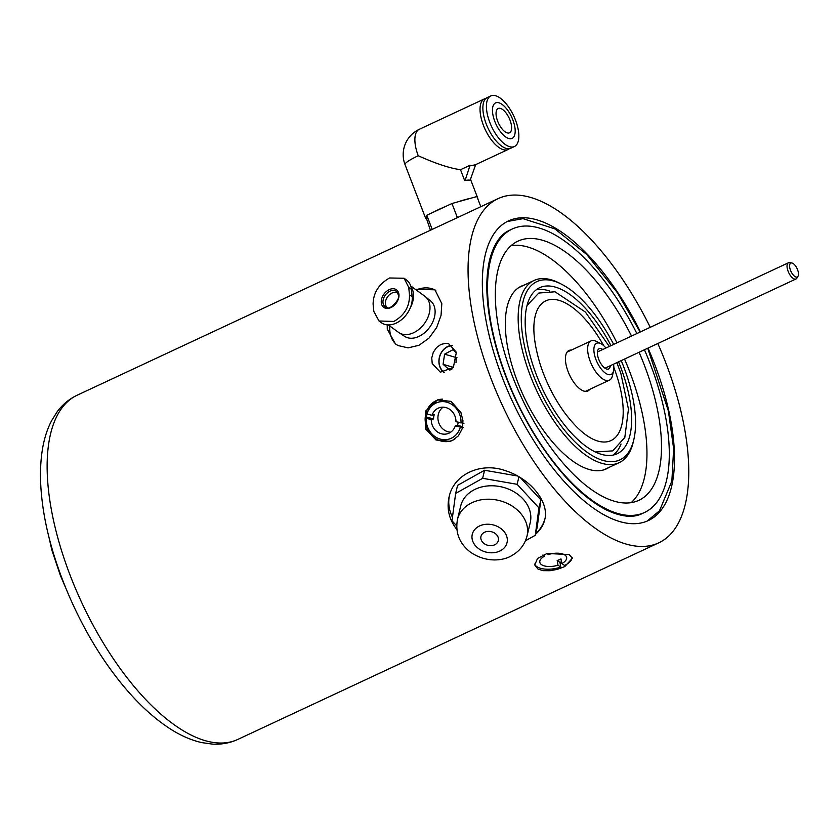 <?xml version="1.0" encoding="UTF-8"?>
<svg xmlns="http://www.w3.org/2000/svg" width="840" height="840" viewBox="0 0 840 840"><rect width="100%" height="100%" fill="white"/><g stroke="black" fill="none" stroke-linecap="round" stroke-linejoin="round"><path stroke-width="1.26" d="M508.589 133.046A13.409 5.901 -115 0 1 498.057 122.178A13.409 5.901 -115 0 1 498.162 108.507A13.409 5.901 -115 0 1 509.177 118.157A13.409 5.901 -115 0 1 509.513 132.804A13.409 5.901 -115 0 1 508.589 133.046M510.773 138.726A19.551 8.599 -115 0 1 492.566 112.308A19.551 8.599 -115 0 1 508.169 110.933A19.551 8.599 -115 0 1 510.773 138.726M512.547 147.021A27.93 12.285 -115 0 1 490.602 124.394A27.93 12.285 -115 0 1 490.812 95.907A27.93 12.285 -115 0 1 513.765 116.014A27.93 12.285 -115 0 1 514.447 146.517A27.93 12.285 -115 0 1 512.547 147.021M514.447 146.517L510.919 148.176A27.93 12.285 -115 0 1 509.009 148.68A27.93 12.285 -115 0 1 487.064 126.042A27.93 12.285 -115 0 1 487.284 97.555L490.812 95.907M509.407 148.628A27.93 12.285 -115 0 1 508.084 149.499A27.93 12.285 -115 0 1 506.173 150.003A27.93 12.285 -115 0 1 484.229 127.365A27.93 12.285 -115 0 1 484.439 98.889A27.93 12.285 -115 0 1 485.961 98.427M464.678 180.579L469.822 180.128A27.93 3.969 159 0 0 467.712 180.138A27.93 3.969 159 0 0 464.678 180.579L460.519 169.733L470.064 165.27A27.93 12.285 65 0 0 472.836 165.575A27.93 12.285 65 0 0 474.747 165.071L508.084 149.499M460.519 169.733C449.6 168.189 435.519 163.527 418.247 155.747A27.93 12.285 -115 0 1 419.296 129.308L484.439 98.889M477.445 197.925A27.93 3.969 -21 0 1 477.803 198.292A27.93 3.969 -21 0 1 477.781 198.797M430.427 230.223L426.594 218.883A27.93 3.969 -21 0 1 425.649 218.316A27.93 3.969 -21 0 1 426.72 216.458L426.783 215.271L433.01 212.363A27.93 3.969 -21 0 1 445.736 206.419L451.973 203.511L458.147 201.779A27.93 3.969 -21 0 1 470.747 198.261L476.921 196.539L480.816 206.692M465.14 180.369L470.064 165.27M470.264 165.795L475.219 164.85M470.284 179.917L475.409 165.344M426.594 218.883L426.72 216.458M433.01 212.363L445.736 206.419M458.147 201.779L470.747 198.261M451.973 203.511L457.391 217.634M426.783 215.271L432.201 229.394M650.244 327.317A189.924 83.559 65 0 0 530.681 197.453A189.924 83.559 65 0 0 498.036 198.65L77.081 395.252A189.924 83.559 65 0 0 122.619 671.864A189.924 83.559 65 0 0 237.825 739.421L658.78 542.819A189.924 83.559 65 0 0 657.815 343.507M498.036 198.65A189.924 83.559 65 0 0 502.698 406.088A189.924 83.559 65 0 0 658.78 542.819M425.659 428.999L425.471 411.233L437.493 399.882L451.048 401.383L460.929 412.524L462.966 420.735L462.126 428.894L458.451 435.813L452.435 440.454L450.135 441.336L436.002 440.003L425.659 428.999M415.275 289.275L434.963 289.821L441.819 303.671L441.042 315.399L436.632 327.558L428.988 338.111L419.013 345.282L408.104 347.865L398.066 345.566L395.441 343.949L387.282 329.144L387.23 324.881M538.01 569.09L534.712 564.984L537.537 558.474L547.029 553.476L569.153 554.547L572.376 558.232L564.795 566.57L557.393 569.341L550.074 570.717L543.27 570.675L538.01 569.09M456.382 352.254L453.358 367.479L440.349 372.215L432.222 363.542L431.75 357.945L433.272 352.359L436.485 347.624L440.874 344.442L445.736 343.298L448.644 343.697L456.382 352.254M456.855 529.526C449.085 519.614 446.502 508.725 449.106 496.881C453.779 474.285 481.016 461.727 505.606 470.747C530.712 478.653 549.675 502.488 544.698 519.865C543.428 525.168 540.361 529.988 535.5 534.324M531.289 537.516L525.431 540.824M396.449 344.631A33.516 23.51 126.1 0 1 389.855 331.023A33.516 23.51 126.1 0 1 389.792 325.994M416.147 289.905A33.516 23.51 126.1 0 1 435.803 290.493M426.069 297.276L430.469 300.804A21.997 15.435 126.1 0 1 435.026 309.929A21.997 15.435 126.1 0 1 424.925 332.472A21.997 15.435 126.1 0 1 404.544 336.326L399.84 333.207M410.707 285.936L424.893 296.289A22.344 15.677 126.1 0 1 429.901 305.855A22.344 15.677 126.1 0 1 419.391 328.976A22.344 15.677 126.1 0 1 398.548 332.388L388.343 324.944M410.981 286.87A22.344 15.677 126.1 0 1 413.438 293.832A22.344 15.677 126.1 0 1 410.382 307.629M404.093 278.24L406.518 280.014A21.893 15.362 126.1 0 1 411.432 289.38L412.156 296.751A21.893 15.362 126.1 0 1 401.856 319.41A21.893 15.362 126.1 0 1 381.433 322.76L378.998 320.985L393.844 321.447C404.544 315.305 409.752 306.421 409.469 294.788L408.733 287.417L404.082 278.25L389.54 277.988C378.808 284.109 373.328 292.803 373.096 304.059L373.832 311.43L378.998 320.975M398.947 294.452A10.847 7.613 126.1 0 1 386.474 308.375A10.847 7.613 126.1 0 1 384.93 292.887A10.847 7.613 126.1 0 1 398.947 294.452M387.324 307.598A8.935 6.269 126.1 0 1 387.629 296.751A8.935 6.269 126.1 0 1 397.866 293.16M561.498 561.782A19.142 8.883 -10.2 0 1 559.944 562.37L560.784 567.042A19.142 8.883 -10.2 0 1 534.629 564.071M572.135 557.413A19.142 8.883 -10.2 0 1 564.596 565.457L561.824 563.587A13.629 6.321 169.8 0 0 566.643 557.456A13.629 6.321 169.8 0 0 564.858 555.009A13.629 6.321 169.8 0 0 548.447 554.547L546.903 553.508M559.944 562.37L557.172 560.5A13.629 6.321 169.8 0 0 560.984 558.904L561.824 563.587M560.784 567.042L558.012 565.173L557.172 560.5M544.32 554.379L544.635 556.133L542.913 554.977M544.635 556.133A13.629 6.321 169.8 0 0 539.816 562.264A13.629 6.321 169.8 0 0 558.012 565.173M444.087 372.635A14.858 12.443 106.2 0 1 439.582 356.58A14.858 12.443 106.2 0 1 451.931 345.356M444.602 372.593A14.448 12.107 106.2 0 1 439.688 356.632A14.448 12.107 106.2 0 1 452.319 345.671M452.088 368.907L449.81 370.115L443.079 364.34L444.591 354.175L452.844 349.776L456.561 352.957M453.453 367.353L443.079 364.34M444.591 354.175L456.298 357.578L455.994 362.596M456.971 357.305L456.298 357.578M496.534 534.67A8.935 7.025 13.5 0 1 498.341 540.603A8.935 7.025 13.5 0 1 488.009 545.349A8.935 7.025 13.5 0 1 480.963 536.424A8.935 7.025 13.5 0 1 487.494 531.437A8.935 7.025 13.5 0 1 496.534 534.67M522.984 498.939A35.752 28.108 13.5 0 1 530.219 522.711L526.995 536.13A35.752 28.108 -166.5 0 0 519.75 512.369A35.752 28.108 -166.5 0 0 483.609 499.464A35.752 28.108 -166.5 0 0 457.475 519.414L460.698 505.995A35.752 28.108 13.5 0 1 486.832 486.034A35.752 28.108 13.5 0 1 522.984 498.939M525.452 540.782L535.269 535.29L538.933 507.917L517.135 484.312L482.643 478.306L455.658 493.416L451.983 520.789L456.677 525.861M520.275 477.55L540.876 499.853L537.201 527.226L535.269 535.29M540.876 499.853L538.933 507.917M517.135 484.312L518.952 476.763M482.643 478.306L484.575 470.253L457.59 485.363L455.658 493.416M484.575 470.253L517.629 476.007M791.795 262.973L789.6 262.637A8.935 3.927 65 0 0 788.435 262.773A8.935 3.927 65 0 0 788.655 272.538A8.935 3.927 65 0 0 795.995 278.975A8.935 3.927 65 0 0 796.856 278.166L798 276.266A7.644 3.36 -115 0 1 790.986 271.446A7.644 3.36 -115 0 1 791.795 262.973A7.644 3.36 -115 0 1 797.79 270.354A7.644 3.36 -115 0 1 798 276.266M523.992 285.169A100.769 44.331 65 0 0 521.22 286.219A100.769 44.331 65 0 0 523.698 396.281A100.769 44.331 65 0 0 606.512 468.825A100.769 44.331 65 0 0 609.084 467.376M561.341 284.109L559.135 282.986A100.548 44.237 65 0 0 534.041 280.476A100.548 44.237 65 0 0 522.333 293.622A100.548 44.237 65 0 0 545.129 406.917A100.548 44.237 65 0 0 619.143 462.683A100.548 44.237 65 0 0 633.318 441.83L633.875 439.425A98.311 43.249 -115 0 1 560.847 425.46A98.311 43.249 -115 0 1 525.357 294.504A98.311 43.249 -115 0 1 561.341 284.109A98.311 43.249 -115 0 1 613.651 344.4M616.97 342.856A143 62.916 65 0 0 527.93 247.054A143 62.916 65 0 0 511.119 245.616M631.155 502.635A143 62.916 65 0 0 624.54 359.048M639.082 352.254A143 62.916 -115 0 1 638.925 500.294A143 62.916 -115 0 1 521.409 397.352A143 62.916 -115 0 1 517.892 241.164A143 62.916 -115 0 1 542.472 240.261A143 62.916 -115 0 1 631.523 336.063M636.867 333.564A156.408 68.806 65 0 0 512.221 229.016A156.408 68.806 65 0 0 516.065 399.851A156.408 68.806 65 0 0 644.595 512.442A156.408 68.806 65 0 0 660.398 394.58A156.408 68.806 65 0 0 644.438 349.755M527.09 539.868A49.161 38.651 -166.5 0 0 528.822 538.892M535.615 533.851A49.161 38.651 -166.5 0 0 544.908 518.879M449.379 495.81A49.161 38.651 -166.5 0 0 452.456 517.262M648.008 348.086A165.344 72.744 -115 0 1 665.091 395.945A165.344 72.744 -115 0 1 648.375 520.548A165.344 72.744 -115 0 1 512.495 401.51A165.344 72.744 -115 0 1 508.442 220.92A165.344 72.744 -115 0 1 640.437 331.894M621.222 360.602A98.311 43.249 -115 0 1 633.875 439.425M618.534 361.851A91.612 40.299 -115 0 1 617.179 453.737A91.612 40.299 -115 0 1 549.738 402.927A91.612 40.299 -115 0 1 528.98 299.702A91.612 40.299 -115 0 1 539.637 287.721A91.612 40.299 -115 0 1 610.974 345.66M536.193 289.832A91.612 40.299 -115 0 1 549.57 291.007M621.033 444.024A91.612 40.299 -115 0 1 613.347 455.018M602.752 349.493A11.172 4.914 65 0 0 599.13 348.716A11.172 4.914 65 0 0 598.952 359.877A11.172 4.914 65 0 0 607.582 369.18A11.172 4.914 65 0 0 608.591 368.959A11.172 4.914 65 0 0 610.312 365.694M613.505 364.203A17.21 7.571 -115 0 1 613.567 370.86A17.21 7.571 -115 0 1 609.588 374.756A17.21 7.571 -115 0 1 594.888 356.37A17.21 7.571 -115 0 1 600.873 343.686A17.21 7.571 -115 0 1 605.945 348.012M600.873 343.686L596.463 341.439A21.672 9.534 65 0 0 591.055 340.904A21.672 9.534 65 0 0 590.688 362.544A21.672 9.534 65 0 0 607.436 380.594A21.672 9.534 65 0 0 609.399 380.173A21.672 9.534 65 0 0 612.454 375.68L613.567 370.86M589.743 389.361A22.344 9.828 -115 0 1 587.864 390.978A22.344 9.828 -115 0 1 571.421 378.588A22.344 9.828 -115 0 1 566.349 353.409A22.344 9.828 -115 0 1 568.953 350.48A22.344 9.828 -115 0 1 571.4 350.081M536.624 311.409A77.091 33.915 -115 0 1 536.781 311.042A77.091 33.915 -115 0 1 536.812 310.968A77.091 33.915 -115 0 1 603.666 345.639M613.851 367.469A77.091 33.915 -115 0 1 620.004 430.49A77.091 33.915 -115 0 1 597.461 440.958A77.091 33.915 -115 0 1 596.621 440.695M463.207 427.592L455.238 426.006L457.506 425.313A13.629 12.212 -107 0 0 458.157 422.3M462.651 426.689L457.506 425.313M433.556 418.929L431.277 419.622L426.258 418.278L425.197 417.459L426.531 417.06A21.451 19.226 73 0 1 426.962 413.963L432.002 415.317L434.28 414.624A13.629 12.212 -107 0 0 433.556 418.929L426.531 417.06M432.002 415.317A13.629 12.212 -107 0 1 439.645 407.631A13.629 12.212 -107 0 1 445.841 407.547A13.629 12.212 -107 0 1 455.963 421.712L463.932 423.297M442.365 399.137A21.451 19.226 -107 0 0 438.312 399.861A21.451 19.226 -107 0 0 425.933 413.154L426.983 413.983A19.215 17.22 73 0 1 446.754 402.161A19.215 17.22 73 0 1 460.981 423.045M443.132 407.148A13.629 12.212 -107 0 0 438.575 422.205A13.629 12.212 -107 0 0 450.744 432.159M431.277 419.622A13.629 12.212 -107 0 0 447.594 433.703A13.629 12.212 -107 0 0 455.238 426.006M460.257 427.35A19.215 17.22 73 0 1 440.496 439.163A19.215 17.22 73 0 1 426.258 418.278M425.197 417.459A21.451 19.226 -107 0 0 450.828 440.895A21.451 19.226 -107 0 0 454.85 439.079M419.296 129.308A27.93 27.93 0 0 0 405.038 164.63A27.93 3.969 -21 0 1 418.247 155.747M408.733 287.417L411.432 289.38M409.469 294.788L412.156 296.751M386.159 307.304A9.534 6.689 126.1 0 1 385.35 295.092A9.534 6.689 126.1 0 1 397.226 292.142L398.381 295.144C401.153 298.2 389.477 311.43 386.159 307.304M503.412 530.817A17.871 14.049 13.5 0 1 500.766 550.547A17.871 14.049 13.5 0 1 475.892 546.221A17.871 14.049 13.5 0 1 478.538 526.481A17.871 14.049 13.5 0 1 503.412 530.817M405.038 164.63L425.649 218.316M470.505 179.287L477.803 198.292M237.825 739.421C229.834 743.075 221.329 744.639 212.321 744.093L201.673 742.591C191.688 740.313 181.681 736.04 171.654 729.782C151.284 716.94 131.702 697.872 112.927 672.577C76.598 624.025 48.594 556.343 42.157 500.987C39.984 483.168 39.931 466.904 42 452.172C43.638 440.475 46.788 430.059 51.45 420.935L57.13 411.81C62.496 404.555 69.142 399.031 77.081 395.252M526.995 536.13C524.759 544.593 519.781 551.019 512.085 555.408C503.906 560.742 486.098 563.315 469.959 551.807C459.291 543.26 455.123 532.466 457.475 519.424M788.435 262.773L597.408 351.992M795.995 278.975L604.968 368.193M534.041 280.476L518.637 287.669M619.143 462.683L603.74 469.875M512.221 229.016L509.681 230.202C504.357 232.533 495.201 238.518 489.51 260.284C484.428 282.912 486.538 311.556 495.831 346.195C504.83 378.336 518.354 408.912 536.424 437.955C559.135 473.477 582.341 497.417 606.039 509.796C626.388 519.393 636.846 516.222 642.054 513.639L644.595 512.442M585.417 391.377L609.399 380.173M567.074 352.107L591.055 340.904M616.844 362.639L620.823 373.233L628.467 409.122L624.824 437.43L612.749 450.87L595.445 452.004M527.027 305.498L538.808 293.044L554.988 291.774L585.407 312.07L609.284 346.447M597.461 440.958C586.981 437.682 575.652 427.739 563.472 411.159C553.665 397.236 546 381.906 540.446 365.169C533.127 341.229 531.909 323.19 536.781 311.042M48.678 536.004L51.828 550.011L60.365 575.463L65.709 587.905M507.213 221.519L523.005 218.652L554.925 228.9L586.813 254.562L617.505 292.856L640.164 332.02M647.724 348.222L668.409 411.065L673.638 448.781L671.864 481.068L659.495 510.794L647.125 521.094M440.171 399.294L438.312 399.861M452.739 440.307L450.828 440.895"/></g></svg>
